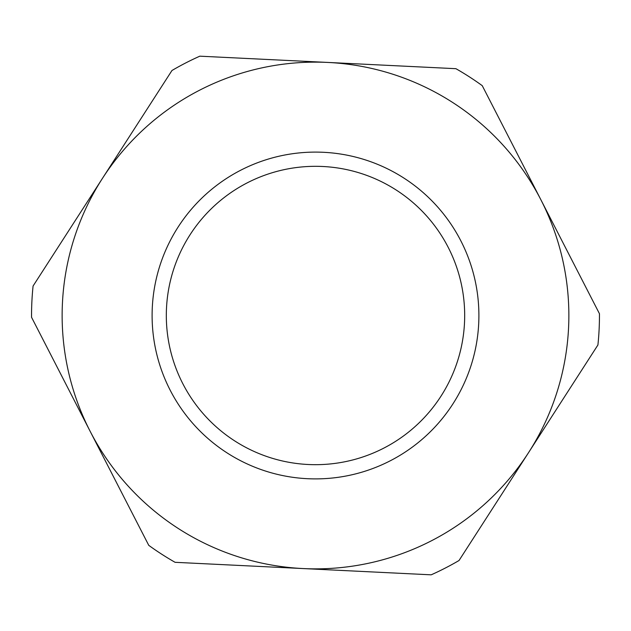 <?xml version="1.0" encoding="UTF-8"?>
<svg xmlns="http://www.w3.org/2000/svg" width="631" height="631" viewBox="0 0 631 631"><rect width="100%" height="100%" fill="white"/><g stroke="black" fill="none" stroke-linecap="round" stroke-linejoin="round"><path stroke-width="0.95" d="M599.45 313.71A283.958 283.958 0 0 1 597.92 344.983L528.478 452.742A253.37 253.37 0 0 1 90.154 431.32A253.37 253.37 0 0 1 327.868 62.437A253.37 253.37 0 0 1 528.478 452.742L459.029 560.509A283.958 283.958 0 0 1 431.178 574.825L175.079 562.308A283.958 283.958 0 0 1 148.758 545.342L31.55 317.29A283.958 283.958 0 0 1 33.08 286.017L171.971 70.491A283.958 283.958 0 0 1 199.822 56.175L455.921 68.692A283.958 283.958 0 0 1 482.242 85.658L599.45 313.71M307.526 478.7A163.397 163.397 0 0 0 460.827 240.805A163.397 163.397 0 0 0 178.155 226.986A163.397 163.397 0 0 0 307.526 478.7M308.22 464.503A149.184 149.184 0 0 1 190.097 234.693A149.184 149.184 0 0 1 448.184 247.305A149.184 149.184 0 0 1 308.22 464.503"/></g></svg>

